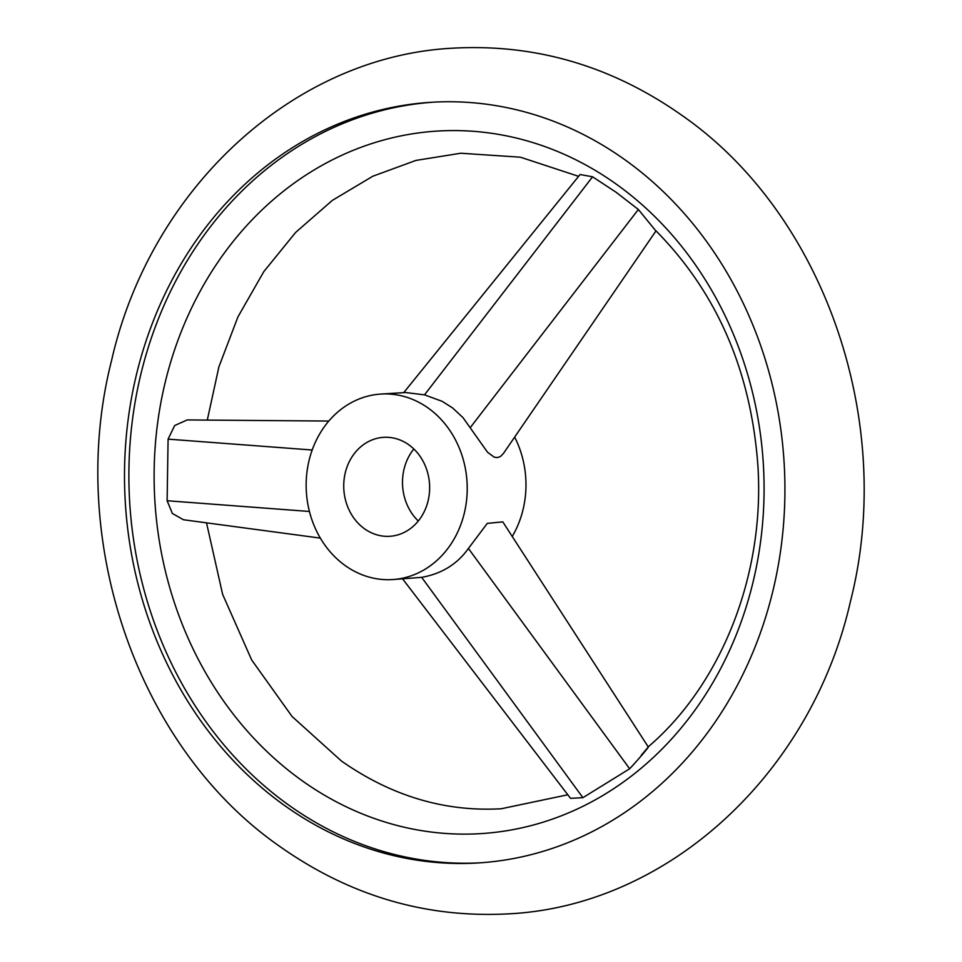 <?xml version="1.0" encoding="UTF-8"?>
<svg xmlns="http://www.w3.org/2000/svg" width="962" height="962" viewBox="0 0 962 962"><rect width="100%" height="100%" fill="white"/><g stroke="black" fill="none" stroke-linecap="round" stroke-linejoin="round"><path stroke-width="1.44" d="M624.927 159.776A381.06 330.002 -93.5 0 0 431.277 102.285A381.06 330.002 -93.5 0 0 133.598 387.289A381.06 330.002 -93.5 0 0 284.499 805.459A381.06 330.002 -93.5 0 0 478.162 862.95A381.06 330.002 -93.5 0 0 775.829 577.946A381.06 330.002 -93.5 0 0 624.927 159.776M320.346 538.119L183.441 519.745L172.378 513.48L167.123 500.733L168.085 439.141L174.675 425.541L187.193 419.937L328.8 421.055M403.715 392.652L580.074 174.519L592.58 176.792L616.125 192.28L638.359 209.488L655.062 229.918C716.822 292.075 751.118 370.947 757.96 466.51C764.778 575.745 720.839 685.172 647.835 747.161M616.305 184.175A351.948 304.786 -93.5 0 0 197.751 295.707A351.948 304.786 -93.5 0 0 301.888 780.531A351.948 304.786 -93.5 0 0 720.442 668.999A351.948 304.786 -93.5 0 0 616.305 184.175M641.281 755.23C656.373 737.409 644.54 752.813 629.653 768.782L582.9 797.678L570.55 798.34L402.645 578.944M480.351 862.806A381.06 330.002 86.5 0 1 288.877 805.194A381.06 330.002 86.5 0 1 137.722 388.251A381.06 330.002 86.5 0 1 433.465 102.164M418.29 521.019A49.567 42.929 86.5 0 1 413.84 448.989M364.55 528.811A49.567 42.929 86.5 0 1 344.913 474.41A49.567 42.929 86.5 0 1 383.646 437.337A49.567 42.929 86.5 0 1 408.826 444.817A49.567 42.929 86.5 0 1 428.463 499.218A49.567 42.929 86.5 0 1 389.742 536.291A49.567 42.929 86.5 0 1 364.55 528.811M428.21 408.068A92.941 80.483 86.5 0 1 465.007 510.064A92.941 80.483 86.5 0 1 392.412 579.581A92.941 80.483 86.5 0 1 345.178 565.56A92.941 80.483 86.5 0 1 308.369 463.564A92.941 80.483 86.5 0 1 380.976 394.047A92.941 80.483 86.5 0 1 428.21 408.068M514.646 437.097A92.941 80.483 86.5 0 1 512.229 536.459M656.024 230.868L503.342 453.595L500.384 456.553L497.174 457.611L494.191 457.154L487.518 452.224L462.999 417.628L452.537 407.888L442.135 401.322L424.507 394.853L405.543 392.532L380.976 394.047M392.412 579.581L421.669 577.344C441.69 573.773 457.275 564.141 468.41 548.448L487.277 523.388L502.801 521.873L648.208 746.837M421.669 577.344L582.9 797.678M468.41 548.448L629.653 768.782M312.181 450.012L168.085 439.141M309.427 511.471L167.123 500.733M470.298 427.549L638.359 209.488M424.507 394.853L592.58 176.792M454.317 48.1C293.663 55.616 150.445 188.853 111.544 360.606C65.933 539.526 136.989 747.498 280.17 846.704C349.807 895.742 425.637 918.145 507.683 913.9C668.337 906.384 811.555 773.147 850.456 601.394C896.067 422.474 825.011 214.502 681.83 115.296C612.193 66.258 536.363 43.855 454.317 48.1M207.287 420.105L218.927 366.762L237.987 316.787L263.828 271.597L295.599 232.467L332.299 200.421L372.811 176.226L416.005 160.401L460.798 153.235L520.454 157.203L578.595 176.335M567.82 794.768L501.202 808.765C444.721 811.952 391.45 796.031 341.39 760.99L292.015 716.425L251.659 659.944L222.619 594.312L206.517 522.847"/></g></svg>
